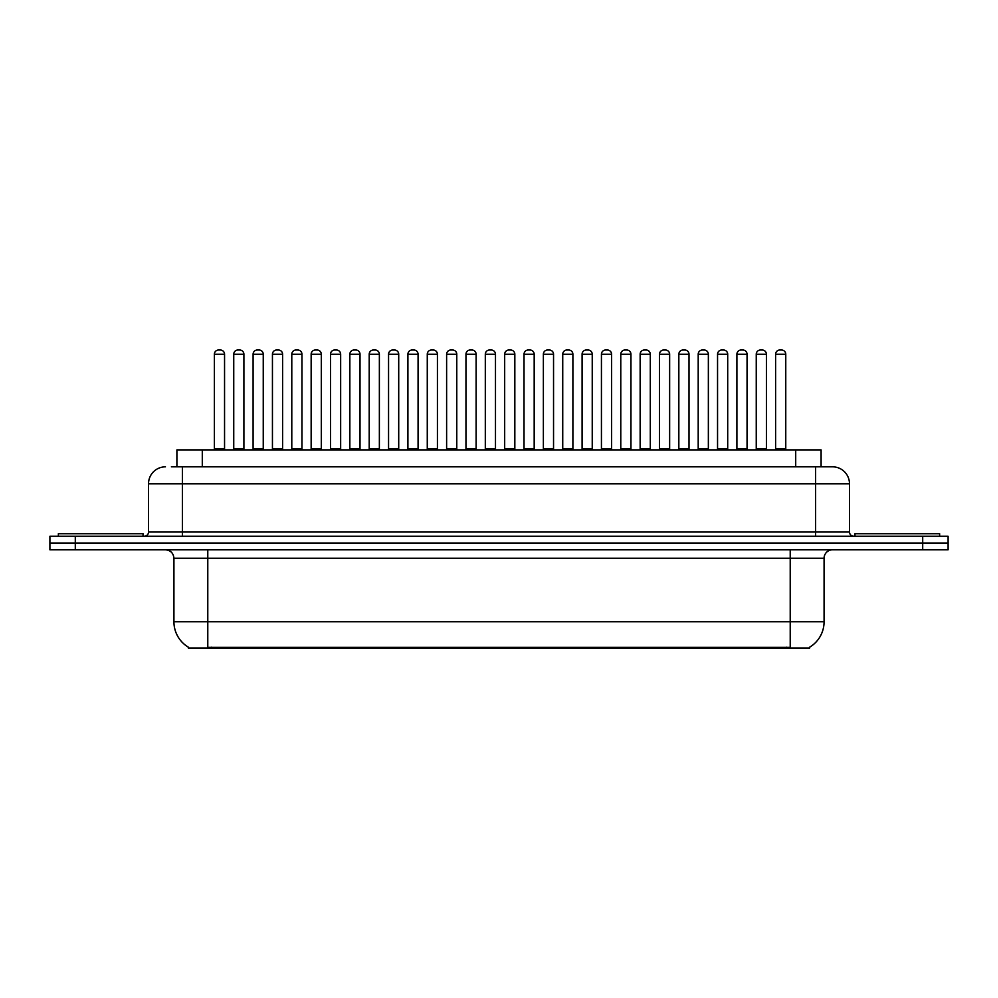 <?xml version="1.0" encoding="UTF-8"?>
<svg xmlns="http://www.w3.org/2000/svg" width="998" height="998" viewBox="0 0 998 998"><rect width="100%" height="100%" fill="white"/><g stroke="black" fill="none" stroke-linecap="round" stroke-linejoin="round"><path stroke-width="1.5" d="M176.896 466.827L176.896 449.898L821.105 449.898L821.105 466.827M809.69 647.166L809.69 647.989L188.31 647.989L188.31 647.166M188.56 647.315A29.628 29.628 0 0 1 173.926 621.754L207.784 621.754L207.784 647.315L790.216 647.315L790.216 621.754L824.074 621.754L824.074 558.256A8.471 8.471 0 0 1 832.544 549.798M173.926 621.754L173.926 558.256C173.415 553.117 170.596 550.297 165.456 549.798M809.44 647.315A29.628 29.628 0 0 0 824.074 621.754M75.299 536.25L948.1 536.25L948.1 543.024L49.9 543.024L49.9 549.798L75.299 549.798L75.299 543.024L49.9 543.024L49.9 536.25L75.299 536.25L75.299 543.024L948.1 543.024L948.1 549.798L75.299 549.798M171.768 466.827L826.618 466.827M171.382 466.827L182.385 466.827L182.385 483.768L148.527 483.768L148.527 532.021A4.229 4.229 0 0 1 144.286 536.25M165.456 466.827A16.929 16.929 0 0 0 148.527 483.768M832.544 466.827A16.929 16.929 0 0 1 849.473 483.768L815.615 483.768L815.615 466.827L832.282 466.827M849.473 483.768L849.473 532.021C849.697 534.566 851.119 535.976 853.714 536.25M766.414 354.24L756.247 354.24A4.229 4.229 0 0 1 760.488 350.011L762.173 350.011A4.229 4.229 0 0 1 766.414 354.24L766.414 449.05A0.848 0.848 0 0 0 767.262 449.898M756.247 354.24L756.247 449.05A0.848 0.848 0 0 1 755.411 449.898M775.608 354.24A4.229 4.229 0 0 1 779.837 350.011L781.534 350.011A4.229 4.229 0 0 1 785.763 354.24L775.608 354.24L775.608 449.05A0.848 0.848 0 0 1 774.76 449.898M785.763 354.24L785.763 449.05A0.848 0.848 0 0 0 786.611 449.898M760.488 350.011L762.173 350.011L760.488 350.011M143.026 536.25L143.026 533.705L58.371 533.705L58.371 536.25M717.55 354.24L717.55 449.05L727.704 449.05L727.704 354.24L717.55 354.24A4.229 4.229 0 0 1 721.779 350.011L723.475 350.011A4.229 4.229 0 0 1 727.704 354.24L727.704 449.05A0.848 0.848 0 0 0 728.552 449.898M717.55 449.05A0.848 0.848 0 0 1 716.701 449.898M689.007 354.24L678.84 354.24A4.229 4.229 0 0 1 683.081 350.011L684.765 350.011A4.229 4.229 0 0 1 689.007 354.24L689.007 449.05A0.848 0.848 0 0 0 689.843 449.898M678.84 354.24L678.84 449.05A0.848 0.848 0 0 1 677.991 449.898M650.297 354.24L640.142 354.24A4.229 4.229 0 0 1 644.371 350.011L646.068 350.011A4.229 4.229 0 0 1 650.297 354.24L650.297 449.05A0.848 0.848 0 0 0 651.145 449.898M640.142 354.24L640.142 449.05A0.848 0.848 0 0 1 639.294 449.898M611.587 354.24L601.432 354.24A4.229 4.229 0 0 1 605.661 350.011L607.358 350.011A4.229 4.229 0 0 1 611.587 354.24L611.587 449.05A0.848 0.848 0 0 0 612.435 449.898M601.432 354.24L601.432 449.05A0.848 0.848 0 0 1 600.584 449.898M736.898 354.24A4.229 4.229 0 0 1 741.127 350.011L742.824 350.011A4.229 4.229 0 0 1 747.053 354.24L736.898 354.24L736.898 449.05A0.848 0.848 0 0 1 736.05 449.898M747.053 354.24L747.053 449.05A0.848 0.848 0 0 0 747.901 449.898M698.201 354.24A4.229 4.229 0 0 1 702.43 350.011L704.126 350.011A4.229 4.229 0 0 1 708.355 354.24L698.201 354.24L698.201 449.05A0.848 0.848 0 0 1 697.353 449.898M708.355 354.24L708.355 449.05A0.848 0.848 0 0 0 709.204 449.898M659.491 354.24A4.229 4.229 0 0 1 663.72 350.011L665.417 350.011A4.229 4.229 0 0 1 669.646 354.24L659.491 354.24L659.491 449.05A0.848 0.848 0 0 1 658.643 449.898M669.646 354.24L669.646 449.05A0.848 0.848 0 0 0 670.494 449.898M939.629 536.25L939.629 533.705L854.974 533.705L854.974 536.25M620.781 354.24A4.229 4.229 0 0 1 625.022 350.011L626.707 350.011A4.229 4.229 0 0 1 630.948 354.24L620.781 354.24L620.781 449.05A0.848 0.848 0 0 1 619.945 449.898M630.948 354.24L630.948 449.05A0.848 0.848 0 0 0 631.796 449.898M721.779 350.011L723.475 350.011L721.779 350.011M683.081 350.011L684.765 350.011L683.081 350.011M644.371 350.011L646.068 350.011L644.371 350.011M605.661 350.011L607.358 350.011L605.661 350.011M572.889 354.24L562.735 354.24A4.229 4.229 0 0 1 566.964 350.011L568.66 350.011A4.229 4.229 0 0 1 572.889 354.24L572.889 449.05A0.848 0.848 0 0 0 573.738 449.898M562.735 354.24L562.735 449.05A0.848 0.848 0 0 1 561.886 449.898M534.179 354.24L524.025 354.24A4.229 4.229 0 0 1 528.254 350.011L529.95 350.011A4.229 4.229 0 0 1 534.179 354.24L534.179 449.05A0.848 0.848 0 0 0 535.028 449.898M524.025 354.24L524.025 449.05A0.848 0.848 0 0 1 523.177 449.898M495.482 354.24L485.315 354.24A4.229 4.229 0 0 1 489.556 350.011L491.241 350.011A4.229 4.229 0 0 1 495.482 354.24L495.482 449.05A0.848 0.848 0 0 0 496.33 449.898M485.315 354.24L485.315 449.05A0.848 0.848 0 0 1 484.479 449.898M456.772 354.24L446.617 354.24A4.229 4.229 0 0 1 450.846 350.011L452.543 350.011A4.229 4.229 0 0 1 456.772 354.24L456.772 449.05A0.848 0.848 0 0 0 457.62 449.898M446.617 354.24L446.617 449.05A0.848 0.848 0 0 1 445.769 449.898M582.084 354.24A4.229 4.229 0 0 1 586.313 350.011L588.009 350.011A4.229 4.229 0 0 1 592.238 354.24L582.084 354.24L582.084 449.05A0.848 0.848 0 0 1 581.235 449.898M592.238 354.24L592.238 449.05A0.848 0.848 0 0 0 593.086 449.898M543.374 354.24A4.229 4.229 0 0 1 547.615 350.011L549.299 350.011A4.229 4.229 0 0 1 553.541 354.24L543.374 354.24L543.374 449.05A0.848 0.848 0 0 1 542.525 449.898M553.541 354.24L553.541 449.05A0.848 0.848 0 0 0 554.377 449.898M549.299 350.011L547.615 350.011M504.676 354.24A4.229 4.229 0 0 1 508.905 350.011L510.602 350.011A4.229 4.229 0 0 1 514.831 354.24L504.676 354.24L504.676 449.05A0.848 0.848 0 0 1 503.828 449.898M514.831 354.24L514.831 449.05A0.848 0.848 0 0 0 515.679 449.898M465.966 354.24A4.229 4.229 0 0 1 470.195 350.011L471.892 350.011A4.229 4.229 0 0 1 476.121 354.24L465.966 354.24L465.966 449.05A0.848 0.848 0 0 1 465.118 449.898M476.121 354.24L476.121 449.05A0.848 0.848 0 0 0 476.969 449.898M566.964 350.011L568.66 350.011L566.964 350.011M528.254 350.011L529.95 350.011L528.254 350.011M489.556 350.011L491.241 350.011L489.556 350.011M418.075 354.24L407.908 354.24A4.229 4.229 0 0 1 412.149 350.011L413.833 350.011A4.229 4.229 0 0 1 418.075 354.24L418.075 449.05A0.848 0.848 0 0 0 418.911 449.898M407.908 354.24L407.908 449.05A0.848 0.848 0 0 1 407.059 449.898M379.365 354.24L369.21 354.24A4.229 4.229 0 0 1 373.439 350.011L375.136 350.011A4.229 4.229 0 0 1 379.365 354.24L379.365 449.05A0.848 0.848 0 0 0 380.213 449.898M379.365 449.05L369.21 449.05L369.21 354.24L369.21 449.05A0.848 0.848 0 0 1 368.362 449.898M330.5 354.24L330.5 449.05L340.655 449.05L340.655 354.24L330.5 354.24A4.229 4.229 0 0 1 334.729 350.011L336.426 350.011A4.229 4.229 0 0 1 340.655 354.24L340.655 449.05A0.848 0.848 0 0 0 341.503 449.898M330.5 449.05A0.848 0.848 0 0 1 329.652 449.898M301.957 354.24L291.79 354.24A4.229 4.229 0 0 1 296.032 350.011L297.716 350.011A4.229 4.229 0 0 1 301.957 354.24L301.957 449.05A0.848 0.848 0 0 0 302.806 449.898M291.79 354.24L291.79 449.05A0.848 0.848 0 0 1 290.954 449.898M263.247 354.24L253.093 354.24A4.229 4.229 0 0 1 257.322 350.011L259.018 350.011A4.229 4.229 0 0 1 263.247 354.24L263.247 449.05A0.848 0.848 0 0 0 264.096 449.898M253.093 354.24L253.093 449.05A0.848 0.848 0 0 1 252.244 449.898M224.55 354.24L214.383 354.24A4.229 4.229 0 0 1 218.624 350.011L220.309 350.011A4.229 4.229 0 0 1 224.55 354.24L224.55 449.05A0.848 0.848 0 0 0 225.386 449.898M214.383 354.24L214.383 449.05A0.848 0.848 0 0 1 213.535 449.898M427.269 354.24A4.229 4.229 0 0 1 431.498 350.011L433.194 350.011A4.229 4.229 0 0 1 437.423 354.24L427.269 354.24L427.269 449.05A0.848 0.848 0 0 1 426.42 449.898M437.423 354.24L437.423 449.05A0.848 0.848 0 0 0 438.272 449.898M388.559 354.24A4.229 4.229 0 0 1 392.788 350.011L394.484 350.011A4.229 4.229 0 0 1 398.713 354.24L388.559 354.24L388.559 449.05A0.848 0.848 0 0 1 387.711 449.898M398.713 354.24L398.713 449.05A0.848 0.848 0 0 0 399.562 449.898M349.849 354.24A4.229 4.229 0 0 1 354.09 350.011L355.775 350.011A4.229 4.229 0 0 1 360.016 354.24L349.849 354.24L349.849 449.05A0.848 0.848 0 0 1 349.001 449.898M360.016 354.24L360.016 449.05A0.848 0.848 0 0 0 360.864 449.898M355.775 350.011L354.09 350.011M311.151 354.24A4.229 4.229 0 0 1 315.38 350.011L317.077 350.011A4.229 4.229 0 0 1 321.306 354.24L311.151 354.24L311.151 449.05A0.848 0.848 0 0 1 310.303 449.898M321.306 354.24L321.306 449.05A0.848 0.848 0 0 0 322.154 449.898M272.442 354.24A4.229 4.229 0 0 1 276.671 350.011L278.367 350.011A4.229 4.229 0 0 1 282.596 354.24L272.442 354.24L272.442 449.05A0.848 0.848 0 0 1 271.593 449.898M282.596 354.24L282.596 449.05A0.848 0.848 0 0 0 283.444 449.898M233.744 354.24A4.229 4.229 0 0 1 237.973 350.011L239.67 350.011A4.229 4.229 0 0 1 243.899 354.24L233.744 354.24L233.744 449.05A0.848 0.848 0 0 1 232.896 449.898M243.899 354.24L243.899 449.05A0.848 0.848 0 0 0 244.747 449.898M450.846 350.011L452.543 350.011L450.846 350.011M412.149 350.011L413.833 350.011L412.149 350.011M373.439 350.011L375.136 350.011L373.439 350.011M334.729 350.011L336.426 350.011L334.729 350.011M296.032 350.011L297.716 350.011L296.032 350.011M257.322 350.011L259.018 350.011L257.322 350.011M786.836 647.989L786.836 647.166M211.164 647.989L211.164 647.166M202.295 466.827L202.295 449.898M795.705 466.827L795.705 449.898M790.216 549.798L790.216 558.256L173.926 558.256M824.074 558.256L790.216 558.256L790.216 621.754L207.784 621.754L207.784 549.798M922.701 549.798L922.701 536.25M182.385 536.25L182.385 532.021L849.473 532.021M148.527 532.021L182.385 532.021L182.385 483.768L815.615 483.768L815.615 536.25M756.247 449.05L766.414 449.05M775.608 449.05L785.763 449.05M678.84 449.05L689.007 449.05M640.142 449.05L650.297 449.05M601.432 449.05L611.587 449.05M736.898 449.05L747.053 449.05M698.201 449.05L708.355 449.05M659.491 449.05L669.646 449.05M620.781 449.05L630.948 449.05M562.735 449.05L572.889 449.05M524.025 449.05L534.179 449.05M485.315 449.05L495.482 449.05M446.617 449.05L456.772 449.05M582.084 449.05L592.238 449.05M543.374 449.05L553.541 449.05M504.676 449.05L514.831 449.05M465.966 449.05L476.121 449.05M407.908 449.05L418.075 449.05M291.79 449.05L301.957 449.05M253.093 449.05L263.247 449.05M214.383 449.05L224.55 449.05M427.269 449.05L437.423 449.05M388.559 449.05L398.713 449.05M349.849 449.05L360.016 449.05M311.151 449.05L321.306 449.05M272.442 449.05L282.596 449.05M233.744 449.05L243.899 449.05"/></g></svg>
